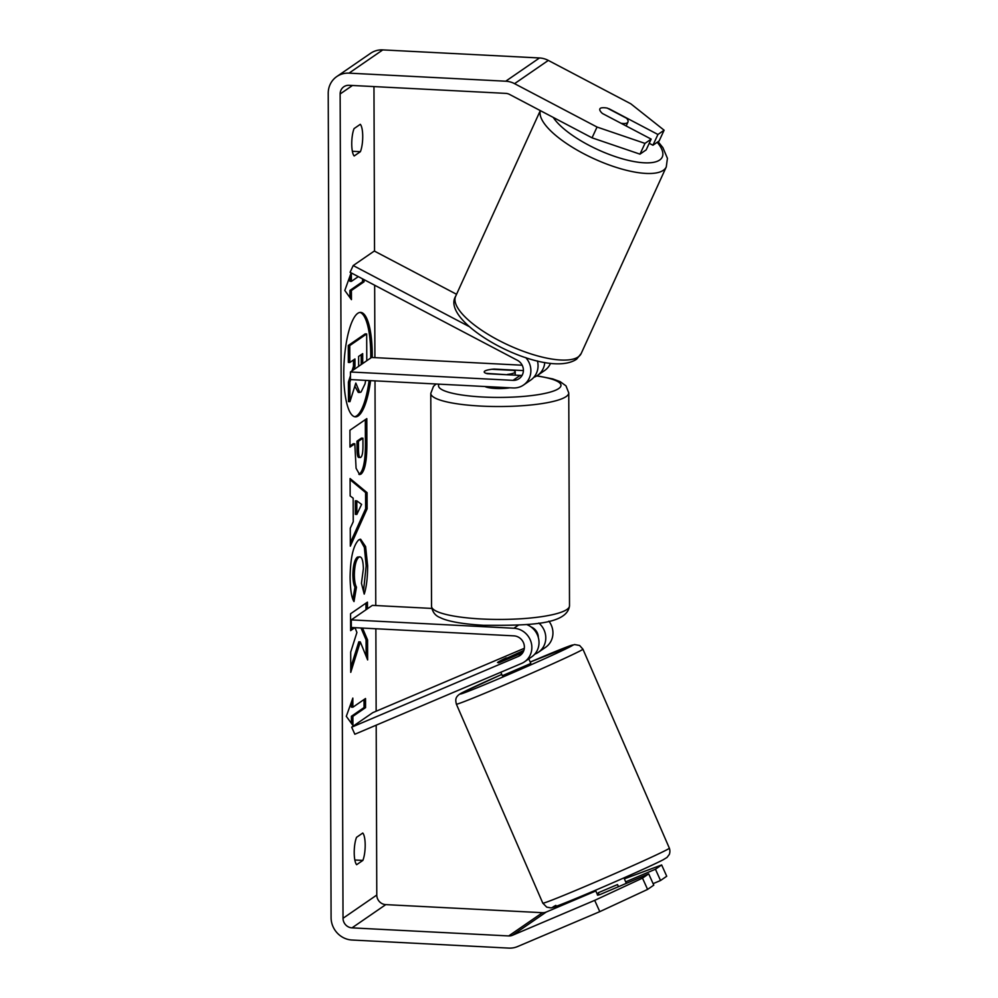 <?xml version="1.0" encoding="UTF-8"?>
<svg xmlns="http://www.w3.org/2000/svg" width="998" height="998" viewBox="0 0 998 998"><rect width="100%" height="100%" fill="white"/><g stroke="black" fill="none" stroke-linecap="round" stroke-linejoin="round"><path stroke-width="1.5" d="M523.863 650.384L506.497 658.356M506.273 657.857A15.506 0.973 -24.2 0 0 497.503 662.472L523.401 651.557M538.795 623.051A18.6 17.552 55.5 0 1 538.421 652.243L545.594 647.303A18.6 17.552 -124.5 0 0 548.888 621.168M538.421 652.243A18.6 17.552 55.5 0 1 535.502 653.852L534.728 654.177M531.111 626.981A10.853 10.242 55.5 0 1 538.321 637.435M518.399 656.385L351.67 727.18L354.839 734.241L521.567 663.433A18.6 17.552 -124.5 0 0 524.499 661.824A18.6 17.552 -124.5 0 0 530.961 641.751A18.6 17.552 -124.5 0 0 513.883 628.253L351.284 619.883L351.321 627.493L513.908 635.863A10.853 10.242 -124.5 0 1 518.399 656.385L521.58 654.189M431.76 608.418L372.391 605.362L351.284 619.883M524.499 661.824L531.672 656.884A18.6 17.552 -124.5 0 0 538.795 639.656A18.6 17.552 -124.5 0 0 526.632 624.511M351.67 727.18L372.765 712.659L524.324 648.301M498.401 662.872A15.506 0.973 -24.2 0 0 499.524 662.497L522.815 652.605M500.821 672.24L502.331 675.708L530.05 663.807L530.774 663.358L528.815 658.855M523.601 651.083L497.503 662.472M618.461 886.711L617.525 884.565L598.251 892.748L599.149 894.819M372.242 357.496A52.283 13.997 92.9 0 0 372.254 354.814A52.283 13.997 92.9 0 0 360.702 312.399A52.283 13.997 92.9 0 0 343.774 374.412A52.283 13.997 92.9 0 0 355.325 416.84A52.283 13.997 92.9 0 0 370.595 380.625M370.745 357.995A52.283 13.997 92.9 0 0 370.757 354.739A52.283 13.997 92.9 0 0 359.954 312.436M362.86 860.413A15.506 4.154 92.9 0 0 365.193 845.094A15.506 4.154 92.9 0 0 362.761 833.043L356.548 837.322A15.506 4.154 92.9 0 0 354.215 852.641A15.506 4.154 92.9 0 0 356.648 864.692L362.86 860.413L354.839 860.002M360.39 151.696L354.178 155.975A15.506 4.154 -87.1 0 1 351.745 143.924A15.506 4.154 -87.1 0 1 354.078 128.592L360.29 124.313A15.506 4.154 -87.1 0 1 362.723 136.364A15.506 4.154 -87.1 0 1 360.39 151.696L352.369 151.284M620.968 123.241A15.506 5.077 24.5 0 0 627.38 122.742A15.506 5.077 24.5 0 0 627.942 122.055A15.506 5.077 24.5 0 0 626.644 118.288L607.295 108.121A15.506 5.077 24.5 0 0 602.705 107.747A15.506 4.479 24.9 0 0 600.384 108.308A15.506 4.479 24.9 0 0 599.873 108.894A15.506 4.479 24.9 0 0 602.43 113.485L651.17 139.121L646.168 149.887L639.98 154.154L592.039 137.824L509.541 94.423A9.306 8.782 -124.5 0 0 505.761 93.375L349.063 85.304A9.306 8.782 -124.5 0 0 340.143 93.974L343.025 918.285A9.306 8.782 -124.5 0 0 352.007 927.866L508.706 935.937A9.306 8.782 -124.5 0 0 512.485 935.276L594.696 900.358L642.5 878.128L648.7 873.861L653.777 885.151L647.59 889.418L599.786 911.648L594.696 900.358M355.001 627.68L356.91 632.47L350.697 652.081L350.76 672.34L360.303 641.901L367.638 659.928L367.576 639.943L362.511 628.066M367.464 608.755L367.439 602.143L350.56 613.758L350.622 630.624L354.901 627.667M353.242 521.729L353.155 498.164L350.148 495.944L350.086 478.541L367.077 492.65L367.127 508.793L350.323 546.168L350.261 528.204L353.242 521.729M373.963 86.589L374.537 251.159M374.662 285.216L374.911 357.633M374.999 380.849L375.772 605.537M375.859 628.752L376.146 711.225M376.196 725.172L376.782 895.044A9.306 8.782 -124.5 0 0 385.777 904.625L542.463 912.696A9.306 8.782 -124.5 0 0 546.243 912.035L595.831 890.977M352.93 725.471L346.306 716.315L352.83 698.101L352.868 707.22L365.53 698.513L365.555 707.632L352.893 716.352L352.93 725.471M349.874 276.371L349.886 281.299L351.383 281.386L351.346 272.953M351.383 281.386L358.307 276.621M364.058 279.652L364.07 281.785L351.408 290.505L351.446 299.637L344.809 290.468L351.134 272.841M361.051 474.075L359.617 474.561L356.086 468.262L354.801 443.786L349.974 447.104L349.924 430.238L366.802 418.624L366.89 444.696C366.84 460.889 364.894 470.682 361.051 474.075L358.893 474.362M354.003 601.569C351.608 598.089 350.31 589.98 350.086 577.243C350.41 557.832 353.292 545.37 358.719 539.868L360.627 539.219L365.617 546.605L367.651 565.854C367.563 578.079 366.416 587.485 364.22 594.097L361.451 583.281L363.384 568.623C363.097 559.703 361.588 555.886 358.868 557.183L358.818 557.208C356.049 559.703 354.564 565.567 354.365 574.836C354.452 580.711 355.151 584.816 356.461 587.148L354.003 601.569M357.384 557.096L359.929 556.834L357.334 557.134C354.564 559.616 353.08 565.492 352.868 574.761C352.955 580.636 353.654 584.741 354.964 587.074L356.461 587.148M592.039 137.824L597.041 127.045L514.556 83.657A21.706 20.484 -124.5 0 0 505.724 81.212L349.026 73.141A21.706 20.484 -124.5 0 0 336.788 76.559A21.706 20.484 -124.5 0 0 328.217 93.363L331.087 917.661A21.706 20.484 -124.5 0 0 352.045 940.029L508.743 948.1A21.706 20.484 -124.5 0 0 517.563 946.566L599.786 911.648M625.684 881.858L655.449 869.221L660.539 880.51L653.104 883.654M660.539 880.51L666.726 876.244L661.649 864.954L624.374 878.851M655.449 869.221L661.649 864.954M642.5 878.128L647.59 889.418M648.7 873.861L600.11 894.495A15.506 0.973 155.8 0 1 597.453 895.106A15.506 0.973 155.8 0 1 597.54 894.907M649.236 143.3L652.929 145.246L657.932 134.481L664.119 130.214L630.811 103.804L548.314 60.416A21.706 20.484 -124.5 0 0 539.481 57.971L382.783 49.9A21.706 20.484 -124.5 0 0 370.557 53.318L336.788 76.559M652.929 145.246L659.117 140.98L664.119 130.214M597.041 127.045L644.982 143.388L651.17 139.121M644.982 143.388L639.98 154.154M657.932 134.481L609.179 108.832A15.506 4.479 24.9 0 0 608.069 108.52M365.692 380.375L365.019 383.893L361.089 392.002L359.754 392.464L355.812 383.07L349.961 401.67L349.886 382.159L350.722 379.602M351.995 370.907L353.479 366.278L354.976 366.353L354.951 358.956L349.824 362.486L348.327 362.411L348.277 345.508L365.193 333.868L366.678 333.943L366.777 360.727M348.277 345.508L349.762 345.582L366.678 333.943M349.824 362.486L349.762 345.582M353.479 366.278L353.454 359.979M353.941 369.559L354.976 366.353M349.886 382.159L348.402 382.084L350.435 375.747M348.402 382.084L348.464 401.595L349.961 401.67M354.589 416.715A52.283 13.997 92.9 0 0 369.098 380.55M359.754 392.464L358.257 392.389L354.839 386.164M351.358 702.218L351.371 707.145L352.868 707.22M352.893 716.352L351.408 716.265L364.07 707.557L364.033 699.536M364.07 707.557L365.555 707.632M351.408 716.265L351.433 723.4M362.573 278.866L362.573 281.71L364.07 281.785M349.936 297.554L349.911 290.43L362.573 281.71M349.911 290.43L351.408 290.505M356.797 500.846L356.847 514.407L361.588 504.389L356.797 500.846L355.3 500.771L355.35 514.332L356.847 514.407M350.086 479.701L365.58 492.563L367.077 492.65M365.58 492.563L365.642 508.718L367.127 508.793M365.642 508.718L350.31 542.8M360.765 457.358C362.237 456.148 362.96 452.393 362.96 446.094L362.923 438.184L358.469 441.266L358.494 449.25C358.581 455.425 359.33 458.132 360.727 457.396L360.765 457.358M358.469 441.266L356.972 441.178L361.438 438.11L362.923 438.184M356.972 441.178L356.997 449.175C357.097 455.35 357.833 458.057 359.23 457.309M358.756 457.471L360.727 457.396M349.974 446.006L353.304 443.711L354.801 443.786M365.318 419.647L365.405 444.621C365.343 460.814 363.397 470.607 359.554 473.988M350.747 667.55L358.806 641.826L360.303 641.901M350.61 629.513L353.404 627.592M365.979 609.778L365.954 603.166M366.141 656.235L366.079 639.868L361.014 627.991M366.079 639.868L367.576 639.943M359.866 539.307L364.357 547.415L366.166 565.779L363.497 591.253M354.964 587.074L352.905 599.137M362.711 363.522L362.686 353.629L358.619 356.423L358.656 366.316M361.226 364.544L361.189 354.652M533.793 377.344A18.6 17.552 -124.5 0 0 537.46 375.448A18.6 17.552 -124.5 0 0 544.758 362.511M550.497 363.384A18.6 17.552 55.5 0 1 544.634 370.507L537.46 375.448M468.86 326.396L353.205 265.555L350.073 272.292L517.363 360.29A10.853 10.242 55.5 0 1 513.022 380.35L350.423 371.98L371.53 357.459L522.204 365.218M525.709 357.571A18.6 17.552 55.5 0 1 523.526 385.028A18.6 17.552 55.5 0 1 513.047 387.96L350.448 379.589L350.423 371.98M522.141 375.323A10.853 10.242 55.5 0 1 520.195 375.41L487.373 373.726A15.506 3.006 179.8 0 1 484.205 371.917A15.506 3.006 179.8 0 1 494.135 369.073L523.426 370.582M537.435 360.952A18.6 17.552 55.5 0 1 530.699 380.088L523.526 385.028M353.205 265.555L374.312 251.034L456.548 294.285M484.978 386.513A15.506 3.006 -0.2 0 0 495.532 388.459A15.506 3.006 -0.2 0 0 509.853 387.798M507.408 374.437A15.506 3.006 -0.2 0 0 515.205 371.805A15.506 3.006 -0.2 0 0 513.309 370.37L492.002 369.285A15.506 3.006 -0.2 0 0 484.205 371.917A15.506 3.006 -0.2 0 0 486.101 373.352L507.408 374.761M513.883 628.253L518.424 625.135M582.919 649.162L669.359 848.175A68.987 1.647 156.5 0 1 666.14 850.146A68.987 1.647 156.5 0 1 596.317 881.671A68.987 1.647 156.5 0 1 542.8 903.14L456.36 704.126A68.987 1.647 -23.5 0 0 509.878 682.657A68.987 1.647 -23.5 0 0 579.701 651.133A68.987 1.647 -23.5 0 0 582.919 649.162L579.613 645.481L574.511 644.533L530.212 662.061A61.24 1.46 156.5 0 1 569.87 646.891A61.24 1.46 156.5 0 1 498.863 678.715A61.24 1.46 156.5 0 1 463.234 692.175A61.24 1.46 156.5 0 1 501.769 674.411L462.748 692.4C454.514 696.417 455.475 699.972 456.36 704.126M555.861 905.398A61.24 1.46 -23.5 0 0 591.49 891.95A61.24 1.46 -23.5 0 0 662.485 860.126M340.143 93.974L352.481 85.479M343.025 918.285L376.782 895.044M512.485 935.276L546.243 912.035M508.706 935.937L542.463 912.696M352.007 927.866L385.777 904.625M514.556 83.657L548.314 60.416M505.724 81.212L539.481 57.971M349.026 73.141L382.783 49.9M356.997 449.175L358.494 449.25M359.505 474.025L361.002 474.1M365.405 444.621L366.89 444.696M366.166 565.779L367.651 565.854M357.334 557.134L358.818 557.208M352.868 574.761L354.365 574.836M513.022 380.35L520.195 375.41M569.509 605.836L568.76 392.913A68.987 13.373 179.8 0 1 480.999 406.086A68.987 13.373 179.8 0 1 430.787 393.399L431.535 606.31A68.987 13.373 -0.2 0 0 481.735 618.997A68.987 13.373 -0.2 0 0 569.509 605.836C567.039 625.534 525.01 625.472 483.456 625.297C459.005 623.862 446.094 620.656 440.205 617.612C435.265 615.754 432.384 611.986 431.535 606.31M439.083 384.155A61.24 11.864 -0.2 0 0 483.082 397.029A61.24 11.864 -0.2 0 0 554.589 390.642A61.24 11.864 -0.2 0 0 536.662 375.959M581.185 353.517L576.644 359.155C545.32 380.55 438.846 323.265 455.649 296.269A68.987 22.567 24.5 0 0 503.728 342.9A68.987 22.567 24.5 0 0 578.678 356.585A68.987 22.567 24.5 0 0 581.185 353.517L666.277 166.903A68.987 22.567 -155.5 0 1 663.77 169.984A68.987 22.567 -155.5 0 1 590.255 156.998A68.987 22.567 -155.5 0 1 540.367 110.641M553.229 117.402A61.24 20.035 24.5 0 0 606.809 153.492A61.24 20.035 24.5 0 0 660.04 159.755A61.24 20.035 24.5 0 0 657.22 142.29M669.359 848.175C670.045 850.121 670.057 852.18 669.359 854.375L666.988 857.469L662.971 859.889C649.049 867.075 604.526 886.648 575.933 898.474C559.703 905.186 551.233 908.305 550.509 907.818L546.704 907.12L542.8 903.14M623.95 877.878L626.332 883.367M595.507 890.241L597.652 895.169M568.76 392.913L565.991 385.864L560.177 381.66L552.755 378.916L536.961 375.772M515.217 375.161L515.205 371.805M436.089 383.993L433.481 386.363L430.787 393.399M455.649 296.269L540.305 110.603M626.158 125.96L627.942 122.055M666.277 166.903L667.425 158.333L662.884 147.617L658.094 141.679"/></g></svg>
